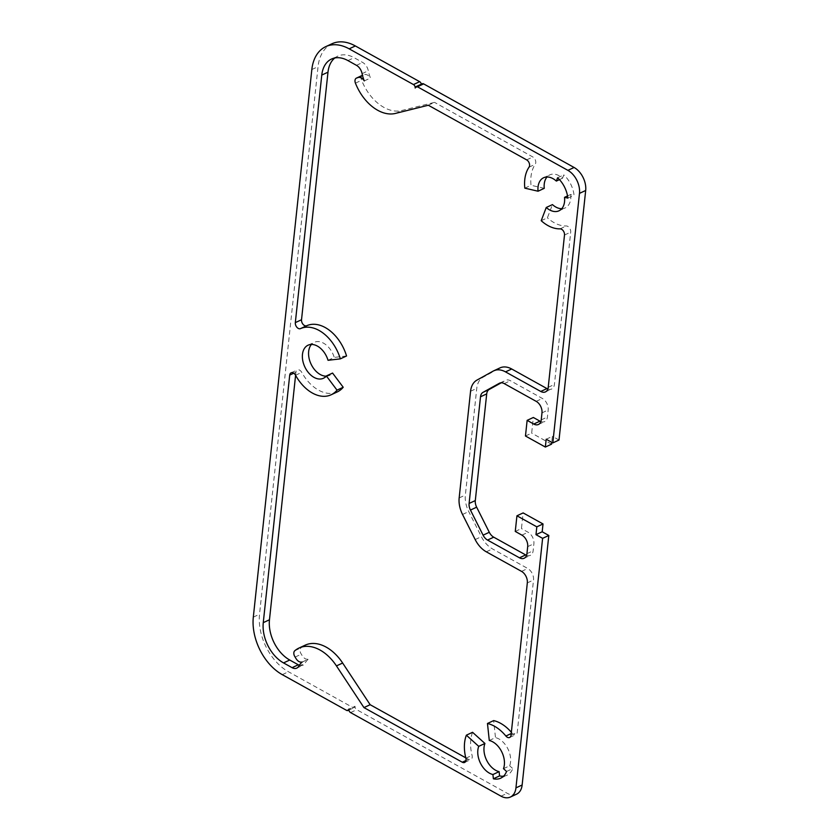 <?xml version="1.0" encoding="UTF-8"?>
<svg xmlns="http://www.w3.org/2000/svg" width="839" height="839" viewBox="0 0 839 839"><rect width="100%" height="100%" fill="white"/><g stroke="black" fill="none" stroke-linecap="round" stroke-linejoin="round"><path stroke-width="0.63" stroke-dasharray="4.2 3.15" d="M516.572 794.166A18.227 12.05 65.1 0 1 507.217 793.285L356.753 709.7A2.737 1.804 65.1 0 1 355.012 706.249L348.814 709.123M515.261 531.433L521.459 528.56L523.137 512.912M526.567 555.345A9.114 6.03 -114.9 0 0 530.342 555.366A9.114 6.03 -114.9 0 0 533.132 550.783L533.887 543.745A9.114 6.03 -114.9 0 0 528.088 532.241L521.459 528.56M540.861 421.587A9.114 6.03 -114.9 0 0 544.637 421.598A9.114 6.03 -114.9 0 0 547.427 417.014L548.182 409.977A9.114 6.03 -114.9 0 0 542.382 398.473L510.448 380.728A9.114 6.03 -114.9 0 0 505.77 380.287A9.114 6.03 -114.9 0 0 505.518 380.413L501.24 382.794M525.466 436.007L531.664 433.123L533.331 417.476M551.548 444.167L531.664 433.123M546.189 439.227L552.387 436.343L551.747 442.321M559.015 440.024L552.387 436.343M415.19 88.011L421.388 85.127A2.737 1.804 65.1 0 1 422.227 83.753M364.294 80.911L370.492 78.027A27.341 18.08 65.1 0 1 368.29 70.749A9.114 6.03 -114.9 0 0 362.668 62.453L354.11 57.692A31.903 21.09 -114.9 0 0 337.729 56.15A31.903 21.09 -114.9 0 0 334.813 57.975M428.32 105.242L434.518 102.368L401.692 110.528A41.017 27.121 65.1 0 1 361.63 80.261A4.562 3.01 65.1 0 1 362.595 75.237A4.562 3.01 65.1 0 1 363.224 75.059C365.835 73.748 368.258 74.734 370.492 78.027M524.815 188.156L531.024 185.272A36.455 24.111 65.1 0 1 535.23 164.297A4.562 3.01 -114.9 0 0 532.87 156.998L434.518 102.368M544.259 188.335L531.024 185.272M559.466 179.63L562.539 178.193A18.227 12.05 -114.9 0 0 549.807 174.869A18.227 12.05 -114.9 0 0 547.028 176.987M557.599 177.774L563.798 174.89L562.539 178.193M567.846 198.109L574.044 195.235A22.789 15.071 -114.9 0 0 563.798 174.89M567.531 195.959L570.73 194.47L574.044 195.235M561.763 208.691A18.227 12.05 -114.9 0 0 565.182 207.925A18.227 12.05 -114.9 0 0 570.73 194.47M541.207 220.699L547.406 217.815L552.45 204.611M547.857 389.002A9.114 6.03 -114.9 0 0 551.632 389.023A9.114 6.03 -114.9 0 0 554.422 384.44L570.698 232.141A4.562 3.01 -114.9 0 0 566.283 225.974A36.455 24.111 65.1 0 1 547.406 217.815M511.35 732.279A36.455 24.111 65.1 0 1 512.084 733.15A4.562 3.01 -114.9 0 0 515.849 734.597A4.562 3.01 -114.9 0 0 517.244 732.3L533.52 580.001A9.114 6.03 -114.9 0 0 527.731 568.496L492.483 548.916A22.789 15.071 65.1 0 1 481.376 536.677L468.739 511.58A22.789 15.071 65.1 0 1 465.362 495.052L476.762 388.384A22.789 15.071 65.1 0 1 483.086 377.246L499.373 368.216A22.789 15.071 65.1 0 1 500.013 367.891M489.284 740.491L495.482 737.607L493.668 720.596M503.473 768.671L509.672 765.797A18.227 12.05 -114.9 0 0 495.482 737.607M506.567 771.461L512.765 768.587L509.672 765.797M503.557 776.19A22.789 15.071 -114.9 0 0 506.913 775.288A22.789 15.071 -114.9 0 0 512.765 768.587M465.771 757.827L468.498 759.337A4.562 3.01 -114.9 0 0 470.836 759.568A4.562 3.01 -114.9 0 0 472.063 755.341A36.455 24.111 65.1 0 1 472.556 732.3M302.187 662.044L308.385 659.16C305.732 659.737 303.382 658.08 301.337 654.179A4.562 3.01 65.1 0 1 300.97 647.886A41.017 27.121 65.1 0 1 305.165 645.17M299.324 665.264A9.114 6.03 -114.9 0 0 302.973 665.233A9.114 6.03 -114.9 0 0 304.966 663.313A27.341 18.08 65.1 0 1 308.385 659.16L301.767 662.307M337.288 391.918A36.455 24.111 65.1 0 1 301.757 372.369A4.562 3.01 -114.9 0 0 297.31 369.926A4.562 3.01 -114.9 0 0 295.915 372.212L295.59 375.306M328.039 360.298L334.237 357.414A18.227 12.05 -114.9 0 0 314.237 342.333A18.227 12.05 -114.9 0 0 311.447 344.451M326.193 376.155A18.227 12.05 -114.9 0 0 329.601 375.39A18.227 12.05 -114.9 0 0 332.569 373.061M346.549 355.977L334.237 357.414M421.346 84.162A2.737 1.804 65.1 0 1 421.388 85.127M355.012 706.249A2.737 1.804 65.1 0 1 354.184 707.623A2.737 1.804 65.1 0 1 352.779 707.487L288.48 671.766A45.568 30.131 65.1 0 1 259.524 614.242L318.044 66.659A45.568 30.131 65.1 0 1 331.971 43.754M350.555 712.573L356.753 709.7M501.019 796.169L507.217 793.285M521.889 535.125L528.088 532.241M527.689 546.629L533.887 543.745M526.934 553.667L533.132 550.783M499.834 383.056L505.518 380.413M504.249 383.612L510.448 380.728M536.184 401.357L542.382 398.473M541.984 412.861L548.182 409.977M541.228 419.899L547.427 417.014M362.49 75.405L363.224 75.059M355.432 83.145L361.63 80.261M395.494 113.412L401.692 110.528M526.661 159.882L532.87 156.998M529.031 167.181L535.23 164.297M560.085 228.858L566.283 225.974M564.5 235.025L570.698 232.141M548.224 387.324L554.422 384.44M493.175 371.1L499.373 368.216M476.888 380.13L483.086 377.246M470.564 391.268L476.762 388.384M459.164 497.936L465.362 495.052M462.53 514.454L468.739 511.58M475.178 539.561L481.376 536.677M486.274 551.8L492.483 548.916M521.533 571.38L527.731 568.496M527.322 582.885L533.52 580.001M511.045 735.184L517.244 732.3M511.224 733.548L512.084 733.15M465.865 758.225L472.063 755.341M465.97 760.512L468.498 759.337M294.772 650.76L300.97 647.886M295.139 657.063L301.337 654.179M298.768 666.197L304.966 663.313M293.765 373.219L295.915 372.212M295.559 375.253L301.757 372.369M347.912 60.576L354.11 57.692M356.47 65.337L362.668 62.453M362.091 73.633L368.29 70.749M311.835 69.543L318.044 66.659M253.315 617.126L259.524 614.242M282.282 674.65L288.48 671.766M346.58 710.371L352.779 707.487M524.144 558.25L530.342 555.366M499.572 383.171L505.77 380.287M538.439 424.482L544.637 421.598M543.609 177.753L549.807 174.869M558.984 210.809L565.182 207.925M545.434 391.907L551.632 389.023M509.651 737.471L515.849 734.597M500.715 778.173L506.913 775.288M464.638 762.441L470.836 759.568M296.775 668.117L302.973 665.233M291.112 372.81L297.31 369.926M323.403 378.274L329.601 375.39M308.039 345.217L314.237 342.333M331.531 59.034L337.729 56.15M348.867 710.088L354.184 707.623"/><path stroke-width="1.26" d="M542.613 538.344L535.985 534.663L536.824 526.84L516.939 515.796L515.261 531.433L521.889 535.125A9.114 6.03 65.1 0 1 527.689 546.629L526.934 553.667A9.114 6.03 65.1 0 1 524.144 558.25A9.114 6.03 65.1 0 1 519.467 557.809L487.532 540.064A9.114 6.03 65.1 0 1 483.086 535.167L470.448 510.07A9.114 6.03 65.1 0 1 469.106 503.452L480.506 396.784A9.114 6.03 65.1 0 1 483.033 392.337L499.32 383.297A9.114 6.03 65.1 0 1 499.572 383.171A9.114 6.03 65.1 0 1 504.249 383.612L536.184 401.357A9.114 6.03 65.1 0 1 541.984 412.861L541.228 419.899A9.114 6.03 65.1 0 1 538.439 424.482A9.114 6.03 65.1 0 1 533.761 424.041L527.133 420.36L525.466 436.007L545.35 447.051L546.189 439.227L552.817 442.908L579.476 193.369A18.227 12.05 -114.9 0 0 567.898 170.359L417.434 86.774A2.737 1.804 -114.9 0 0 416.029 86.637A2.737 1.804 -114.9 0 0 415.19 88.011A2.737 1.804 -114.9 0 0 413.459 84.561L349.16 48.84A45.568 30.131 -114.9 0 0 325.773 46.638A45.568 30.131 -114.9 0 0 311.835 69.543L253.315 617.126A45.568 30.131 -114.9 0 0 282.282 674.65L346.58 710.371A2.737 1.804 -114.9 0 0 347.975 710.497A2.737 1.804 -114.9 0 0 348.814 709.123A2.737 1.804 -114.9 0 0 350.555 712.573L501.019 796.169A18.227 12.05 -114.9 0 0 510.374 797.05A18.227 12.05 -114.9 0 0 515.943 787.884L542.613 538.344L548.811 535.46L522.141 785A18.227 12.05 65.1 0 1 516.572 794.166L510.374 797.05M535.985 534.663L542.183 531.779L548.811 535.46M536.824 526.84L543.022 523.956L542.183 531.779M516.939 515.796L523.137 512.912L543.022 523.956M501.24 382.794L489.231 389.453A9.114 6.03 -114.9 0 0 486.704 393.9L475.304 500.579A9.114 6.03 -114.9 0 0 476.646 507.186L489.294 532.283A9.114 6.03 -114.9 0 0 493.731 537.18L525.665 554.925A9.114 6.03 -114.9 0 0 526.567 555.345M527.133 420.36L533.331 417.476L539.959 421.157A9.114 6.03 -114.9 0 0 540.861 421.587M545.35 447.051L551.548 444.167L551.747 442.321M552.817 442.908L559.015 440.024L585.685 190.484A18.227 12.05 65.1 0 0 574.096 167.475L423.632 83.89A2.737 1.804 65.1 0 0 422.227 83.753L416.029 86.637M538.061 191.219A18.227 12.05 65.1 0 1 543.609 177.753A18.227 12.05 65.1 0 1 556.341 181.077L557.599 177.774A22.789 15.071 65.1 0 1 567.846 198.109L564.532 197.343A18.227 12.05 65.1 0 1 558.984 210.809A18.227 12.05 65.1 0 1 546.252 207.485L541.207 220.699A36.455 24.111 -114.9 0 0 560.085 228.858A4.562 3.01 65.1 0 1 564.5 235.025L548.224 387.324A9.114 6.03 65.1 0 1 545.434 391.907A9.114 6.03 65.1 0 1 540.756 391.456L505.508 371.876A22.789 15.071 -114.9 0 0 493.814 370.775A22.789 15.071 -114.9 0 0 493.175 371.1L476.888 380.13A22.789 15.071 -114.9 0 0 470.564 391.268L459.164 497.936A22.789 15.071 -114.9 0 0 462.53 514.454L475.178 539.561A22.789 15.071 -114.9 0 0 486.274 551.8L521.533 571.38A9.114 6.03 65.1 0 1 527.322 582.885L511.045 735.184A4.562 3.01 65.1 0 1 509.651 737.471A4.562 3.01 65.1 0 1 505.886 736.023A36.455 24.111 -114.9 0 0 487.469 723.48L489.284 740.491A18.227 12.05 65.1 0 1 503.473 768.671L506.567 771.461A22.789 15.071 65.1 0 1 500.715 778.173A22.789 15.071 65.1 0 1 493.374 778.781L492.923 774.533A18.227 12.05 65.1 0 1 478.733 746.353L466.358 735.184A36.455 24.111 -114.9 0 0 465.865 758.225A4.562 3.01 65.1 0 1 464.638 762.441A4.562 3.01 65.1 0 1 462.289 762.221L363.948 707.592L336.449 665.904A41.017 27.121 -114.9 0 0 298.967 648.054A41.017 27.121 -114.9 0 0 294.772 650.76A4.562 3.01 -114.9 0 0 295.139 657.063C297.184 660.964 299.533 662.621 302.187 662.044A27.341 18.08 -114.9 0 0 298.768 666.197A9.114 6.03 65.1 0 1 296.775 668.117A9.114 6.03 65.1 0 1 292.098 667.676L283.54 662.915A31.903 21.09 65.1 0 1 263.268 622.653L289.717 375.096A4.562 3.01 65.1 0 1 291.112 372.81A4.562 3.01 65.1 0 1 295.559 375.253A36.455 24.111 -114.9 0 0 331.09 394.802A36.455 24.111 -114.9 0 0 337.016 390.145L326.371 375.945A18.227 12.05 65.1 0 1 323.403 378.274A18.227 12.05 65.1 0 1 304.788 366.832A18.227 12.05 65.1 0 1 308.039 345.217A18.227 12.05 65.1 0 1 328.039 360.298L340.351 358.861A36.455 24.111 -114.9 0 0 300.54 328.605A4.562 3.01 65.1 0 1 296.901 327.283A4.562 3.01 65.1 0 1 295.328 322.616L321.777 75.07A31.903 21.09 65.1 0 1 331.531 59.034A31.903 21.09 65.1 0 1 347.912 60.576L356.47 65.337A9.114 6.03 65.1 0 1 362.091 73.633A27.341 18.08 -114.9 0 0 364.294 80.911C362.06 77.618 359.637 76.632 357.026 77.943A4.562 3.01 -114.9 0 0 356.397 78.121A4.562 3.01 -114.9 0 0 355.432 83.145A41.017 27.121 -114.9 0 0 395.494 113.412L428.32 105.242L526.661 159.882A4.562 3.01 65.1 0 1 529.031 167.181A36.455 24.111 -114.9 0 0 524.815 188.156L538.061 191.219L544.259 188.335A18.227 12.05 -114.9 0 1 547.028 176.987M556.341 181.077L559.466 179.63M564.532 197.343L567.531 195.959M546.252 207.485L552.45 204.611A18.227 12.05 -114.9 0 0 561.763 208.691M493.814 370.775L500.013 367.891A22.789 15.071 65.1 0 1 511.706 368.992L546.955 388.583A9.114 6.03 -114.9 0 0 547.857 389.002M487.469 723.48L493.668 720.596A36.455 24.111 65.1 0 1 511.35 732.279M493.374 778.781L499.572 775.907A22.789 15.071 -114.9 0 0 503.557 776.19M492.923 774.533L499.121 771.649L499.572 775.907M478.733 746.353L484.932 743.469A18.227 12.05 -114.9 0 0 499.121 771.649M466.358 735.184L472.556 732.3L484.932 743.469M363.948 707.592L370.146 704.708L465.771 757.827M298.967 648.054L305.165 645.17A41.017 27.121 65.1 0 1 342.648 663.03L370.146 704.708M295.59 375.306L269.466 619.769A31.903 21.09 -114.9 0 0 289.738 660.031L298.296 664.792A9.114 6.03 -114.9 0 0 299.324 665.264M337.016 390.145L343.214 387.261A36.455 24.111 65.1 0 1 337.288 391.918L331.09 394.802M326.371 375.945L332.569 373.061L343.214 387.261M311.447 344.451A18.227 12.05 -114.9 0 0 310.986 363.948A18.227 12.05 -114.9 0 0 326.193 376.155M340.351 358.861L346.549 355.977A36.455 24.111 65.1 0 0 306.738 325.721A4.562 3.01 -114.9 0 1 303.11 324.399A4.562 3.01 -114.9 0 1 301.526 319.732L327.986 72.185A31.903 21.09 -114.9 0 1 334.813 57.975M325.773 46.638L331.971 43.754A45.568 30.131 65.1 0 1 355.358 45.956L419.657 81.677A2.737 1.804 65.1 0 1 421.346 84.162M515.943 787.884L522.141 785M519.467 557.809L525.665 554.925M487.532 540.064L493.731 537.18M483.086 535.167L489.294 532.283M470.448 510.07L476.646 507.186M469.106 503.452L475.304 500.579M480.506 396.784L486.704 393.9M483.033 392.337L489.231 389.453M533.761 424.041L539.959 421.157M579.476 193.369L585.685 190.484M567.898 170.359L574.096 167.475M417.434 86.774L423.632 83.89M357.026 77.943L362.49 75.405M540.756 391.456L546.955 388.583M505.508 371.876L511.706 368.992M505.886 736.023L511.224 733.548M462.289 762.221L465.97 760.512M336.449 665.904L342.648 663.03M292.098 667.676L298.296 664.792M283.54 662.915L289.738 660.031M263.268 622.653L269.466 619.769M289.717 375.096L293.765 373.219M300.54 328.605L306.738 325.721M295.328 322.616L301.526 319.732M321.777 75.07L327.986 72.185M413.459 84.561L419.657 81.677M349.16 48.84L355.358 45.956M356.397 78.121L362.458 75.3M347.975 710.497L348.867 710.088"/></g></svg>
